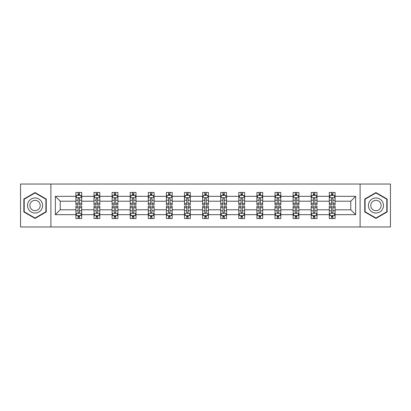 <?xml version="1.0" encoding="UTF-8"?>
<svg xmlns="http://www.w3.org/2000/svg" width="411" height="411" viewBox="0 0 411 411"><rect width="100%" height="100%" fill="white"/><g stroke="black" fill="none" stroke-linecap="round" stroke-linejoin="round"><path stroke-width="0.62" d="M360.108 226.964L390.45 226.964L390.45 184.036L360.108 184.036L360.108 226.964L50.892 226.964L50.892 184.036L20.55 184.036L20.55 226.964L50.892 226.964M335.104 214.665L335.104 209.795L350.768 209.795L355.643 214.665L335.104 214.665L335.104 218.554L332.9 218.554L332.9 215.595M360.108 184.036L50.892 184.036M329.303 214.665L317.004 214.665L317.004 209.795L329.303 209.795L329.303 218.554L335.104 218.554L335.104 215.456L334.015 215.456M317.004 214.665L317.004 218.554L314.8 218.554L314.8 215.595M311.204 214.665L298.905 214.665L298.905 209.795L311.204 209.795L311.204 218.554L317.004 218.554L317.004 215.456L315.915 215.456M298.905 214.665L298.905 218.554L296.701 218.554L296.701 215.595M293.1 214.665L280.8 214.665L280.8 209.795L293.1 209.795L293.1 218.554L298.905 218.554L298.905 215.456L297.811 215.456M280.8 214.665L280.8 218.554L278.596 218.554L278.596 215.595M275 214.665L262.701 214.665L262.701 209.795L275 209.795L275 218.554L280.8 218.554L280.8 215.456L279.711 215.456M262.701 214.665L262.701 218.554L260.497 218.554L260.497 215.595M256.901 214.665L244.602 214.665L244.602 209.795L256.901 209.795L256.901 218.554L262.701 218.554L262.701 215.456L261.612 215.456M244.602 214.665L244.602 218.554L242.398 218.554L242.398 215.595M238.801 214.665L226.502 214.665L226.502 209.795L238.801 209.795L238.801 218.554L244.602 218.554L244.602 215.456L243.512 215.456M226.502 214.665L226.502 218.554L224.298 218.554L224.298 215.595M220.702 214.665L208.403 214.665L208.403 209.795L220.702 209.795L220.702 218.554L226.502 218.554L226.502 215.456L225.413 215.456M208.403 214.665L208.403 218.554L206.199 218.554L206.199 215.595M202.597 214.665L190.298 214.665L190.298 209.795L202.597 209.795L202.597 218.554L208.403 218.554L208.403 215.456L207.308 215.456M190.298 214.665L190.298 218.554L188.094 218.554L188.094 215.595M184.498 214.665L172.199 214.665L172.199 209.795L184.498 209.795L184.498 218.554L190.298 218.554L190.298 215.456L189.209 215.456M172.199 214.665L172.199 218.554L169.995 218.554L169.995 215.595M166.398 214.665L154.099 214.665L154.099 209.795L166.398 209.795L166.398 218.554L172.199 218.554L172.199 215.456L171.11 215.456M154.099 214.665L154.099 218.554L151.895 218.554L151.895 215.595M148.299 214.665L136 214.665L136 209.795L148.299 209.795L148.299 218.554L154.099 218.554L154.099 215.456L153.01 215.456M136 214.665L136 218.554L133.796 218.554L133.796 215.595M130.2 214.665L117.9 214.665L117.9 209.795L130.2 209.795L130.2 218.554L136 218.554L136 215.456L134.906 215.456M117.9 214.665L117.9 218.554L115.691 218.554L115.691 215.595M112.095 214.665L99.796 214.665L99.796 209.795L112.095 209.795L112.095 218.554L117.9 218.554L117.9 215.456L116.806 215.456M99.796 214.665L99.796 218.554L97.592 218.554L97.592 215.595M93.996 214.665L81.697 214.665L81.697 209.795L93.996 209.795L93.996 218.554L99.796 218.554L99.796 215.456L98.707 215.456M81.697 214.665L81.697 218.554L79.493 218.554L79.493 215.595M75.896 214.665L55.357 214.665L55.357 196.335L75.896 196.335L75.896 201.205L60.232 201.205L60.232 209.795L75.896 209.795L75.896 218.554L81.697 218.554L81.697 215.456L80.607 215.456M76.985 195.544L75.896 195.544L75.896 192.446L75.896 196.335M78.1 195.405L78.1 192.446L75.896 192.446L81.697 192.446L81.697 196.335L93.996 196.335L93.996 192.446L99.796 192.446L99.796 196.335L112.095 196.335L112.095 192.446L117.9 192.446L117.9 196.335L130.2 196.335L130.2 192.446L136 192.446L136 196.335L148.299 196.335L148.299 192.446L154.099 192.446L154.099 196.335L166.398 196.335L166.398 192.446L172.199 192.446L172.199 196.335L184.498 196.335L184.498 192.446L190.298 192.446L190.298 196.335L202.597 196.335L202.597 192.446L208.403 192.446L208.403 196.335L220.702 196.335L220.702 192.446L226.502 192.446L226.502 196.335L238.801 196.335L238.801 192.446L244.602 192.446L244.602 196.335L256.901 196.335L256.901 192.446L262.701 192.446L262.701 196.335L275 196.335L275 192.446L280.8 192.446L280.8 196.335L293.1 196.335L293.1 192.446L298.905 192.446L298.905 196.335L311.204 196.335L311.204 192.446L317.004 192.446L317.004 196.335L329.303 196.335L329.303 192.446L335.104 192.446L335.104 196.335L355.643 196.335L355.643 214.665M329.303 196.335L329.303 201.205L317.004 201.205L317.004 196.335M311.204 196.335L311.204 201.205L298.905 201.205L298.905 196.335M293.1 196.335L293.1 201.205L280.8 201.205L280.8 196.335M275 196.335L275 201.205L262.701 201.205L262.701 196.335M256.901 196.335L256.901 201.205L244.602 201.205L244.602 196.335M238.801 196.335L238.801 201.205L226.502 201.205L226.502 196.335M220.702 196.335L220.702 201.205L208.403 201.205L208.403 196.335M202.597 196.335L202.597 201.205L190.298 201.205L190.298 196.335M184.498 196.335L184.498 201.205L172.199 201.205L172.199 196.335M166.398 196.335L166.398 201.205L154.099 201.205L154.099 196.335M148.299 196.335L148.299 201.205L136 201.205L136 196.335M130.2 196.335L130.2 201.205L117.9 201.205L117.9 196.335M112.095 196.335L112.095 201.205L99.796 201.205L99.796 196.335M93.996 196.335L93.996 201.205L81.697 201.205L81.697 196.335M55.357 196.335L60.232 201.205M350.768 209.795L350.768 201.205L335.104 201.205L335.104 196.335M331.507 195.348L332.9 195.348M313.408 195.348L314.8 195.348M295.309 195.348L296.701 195.348M277.204 195.348L278.596 195.348M259.105 195.348L260.497 195.348M241.005 195.348L242.398 195.348M222.906 195.348L224.298 195.348M204.801 195.348L206.199 195.348M186.702 195.348L188.094 195.348M168.602 195.348L169.995 195.348M150.503 195.348L151.895 195.348M132.404 195.348L133.796 195.348M114.299 195.348L115.691 195.348M96.2 195.348L97.592 195.348M78.1 195.348L79.493 195.348M78.1 215.652L79.493 215.652M96.2 215.652L97.592 215.652M114.299 215.652L115.691 215.652M132.404 215.652L133.796 215.652M150.503 215.652L151.895 215.652M168.602 215.652L169.995 215.652M186.702 215.652L188.094 215.652M204.801 215.652L206.199 215.652M222.906 215.652L224.298 215.652M241.005 215.652L242.398 215.652M259.105 215.652L260.497 215.652M277.204 215.652L278.596 215.652M295.309 215.652L296.701 215.652M313.408 215.652L314.8 215.652M331.507 215.652L332.9 215.652M60.232 209.795L55.357 214.665M355.643 196.335L350.768 201.205M46.253 199.037L35.053 192.569L23.859 199.037L23.859 211.963L35.053 218.431L46.253 211.963L46.253 199.037M364.747 199.037L364.747 211.963L375.947 218.431L387.141 211.963L387.141 199.037L375.947 192.569L364.747 199.037M79.493 193.956L78.1 193.956M75.896 203.347L75.896 204.801L78.1 204.801L78.1 203.347L75.896 203.347L75.896 201.205M81.697 201.205L81.697 204.801L79.493 204.801L79.493 198.595C79.03 197.701 78.563 197.701 78.1 198.595L78.1 203.347M80.607 195.544L81.697 195.544L81.697 192.446L79.493 192.446L79.493 195.405M81.697 197.727L80.535 195.405L77.057 195.405L75.896 197.727M78.1 217.044L79.493 217.044M81.697 207.653L81.697 206.199L79.493 206.199L79.493 207.653L81.697 207.653L81.697 209.795M75.896 209.795L75.896 206.199L78.1 206.199L78.1 212.405C78.563 213.299 79.03 213.299 79.493 212.405L79.493 207.653M76.985 215.456L75.896 215.456L75.896 218.554L78.1 218.554L78.1 215.595M75.896 213.273L77.057 215.595L80.535 215.595L81.697 213.273M97.592 193.956L96.2 193.956M95.085 195.544L93.996 195.544L93.996 192.446L96.2 192.446L96.2 195.405M93.996 203.347L93.996 204.801L96.2 204.801L96.2 203.347L93.996 203.347L93.996 201.205M99.796 201.205L99.796 204.801L97.592 204.801L97.592 198.595C97.13 197.701 96.667 197.701 96.2 198.595L96.2 203.347M98.707 195.544L99.796 195.544L99.796 192.446L97.592 192.446L97.592 195.405M99.796 197.727L98.635 195.405L95.157 195.405L93.996 197.727M115.691 193.956L114.299 193.956M113.189 195.544L112.095 195.544L112.095 192.446L114.299 192.446L114.299 195.405M112.095 203.347L112.095 204.801L114.299 204.801L114.299 203.347L112.095 203.347L112.095 201.205M117.9 201.205L117.9 204.801L115.691 204.801L115.691 198.595C115.229 197.701 114.767 197.701 114.299 198.595L114.299 203.347M116.806 195.544L117.9 195.544L117.9 192.446L115.691 192.446L115.691 195.405M117.9 197.727L116.739 195.405L113.256 195.405L112.095 197.727M96.2 217.044L97.592 217.044M99.796 207.653L99.796 206.199L97.592 206.199L97.592 207.653L99.796 207.653L99.796 209.795M93.996 209.795L93.996 206.199L96.2 206.199L96.2 212.405C96.662 213.299 97.13 213.299 97.592 212.405L97.592 207.653M95.085 215.456L93.996 215.456L93.996 218.554L96.2 218.554L96.2 215.595M93.996 213.273L95.157 215.595L98.635 215.595L99.796 213.273M114.299 217.044L115.691 217.044M117.9 207.653L117.9 206.199L115.691 206.199L115.691 207.653L117.9 207.653L117.9 209.795M112.095 209.795L112.095 206.199L114.299 206.199L114.299 212.405C114.767 213.299 115.229 213.299 115.691 212.405L115.691 207.653M113.189 215.456L112.095 215.456L112.095 218.554L114.299 218.554L114.299 215.595M112.095 213.273L113.256 215.595L116.739 215.595L117.9 213.273M28.523 201.729A7.542 7.542 0 0 0 31.282 212.03A7.542 7.542 0 0 0 41.583 209.271A7.542 7.542 0 0 0 38.824 198.97A7.542 7.542 0 0 0 28.523 201.729M30.584 202.916A5.163 5.163 0 0 0 32.474 209.97A5.163 5.163 0 0 0 39.523 208.084A5.163 5.163 0 0 0 37.637 201.03A5.163 5.163 0 0 0 30.584 202.916M45.904 199.237L45.904 211.763L35.053 218.025L24.203 211.763L24.203 199.237L35.053 192.975L45.904 199.237M369.417 201.729A7.542 7.542 0 0 0 372.176 212.03A7.542 7.542 0 0 0 382.477 209.271A7.542 7.542 0 0 0 379.718 198.97A7.542 7.542 0 0 0 369.417 201.729M371.477 202.916A5.163 5.163 0 0 0 373.363 209.97A5.163 5.163 0 0 0 380.416 208.084A5.163 5.163 0 0 0 378.526 201.03A5.163 5.163 0 0 0 371.477 202.916M386.797 199.237L386.797 211.763L375.947 218.025L365.096 211.763L365.096 199.237L375.947 192.975L386.797 199.237M133.796 193.956L132.404 193.956M131.289 195.544L130.2 195.544L130.2 192.446L132.404 192.446L132.404 195.405M130.2 203.347L130.2 204.801L132.404 204.801L132.404 203.347L130.2 203.347L130.2 201.205M136 201.205L136 204.801L133.796 204.801L133.796 198.595C133.328 197.701 132.866 197.701 132.404 198.595L132.404 203.347M134.906 195.544L136 195.544L136 192.446L133.796 192.446L133.796 195.405M136 197.727L134.839 195.405L131.356 195.405L130.2 197.727M132.404 217.044L133.796 217.044M136 207.653L136 206.199L133.796 206.199L133.796 207.653L136 207.653L136 209.795M130.2 209.795L130.2 206.199L132.404 206.199L132.404 212.405C132.866 213.299 133.328 213.299 133.796 212.405L133.796 207.653M131.289 215.456L130.2 215.456L130.2 218.554L132.404 218.554L132.404 215.595M130.2 213.273L131.356 215.595L134.839 215.595L136 213.273M151.895 193.956L150.503 193.956M149.388 195.544L148.299 195.544L148.299 192.446L150.503 192.446L150.503 195.405M148.299 203.347L148.299 204.801L150.503 204.801L150.503 203.347L148.299 203.347L148.299 201.205M154.099 201.205L154.099 204.801L151.895 204.801L151.895 198.595C151.433 197.701 150.965 197.701 150.503 198.595L150.503 203.347M153.01 195.544L154.099 195.544L154.099 192.446L151.895 192.446L151.895 195.405M154.099 197.727L152.938 195.405L149.46 195.405L148.299 197.727M150.503 217.044L151.895 217.044M154.099 207.653L154.099 206.199L151.895 206.199L151.895 207.653L154.099 207.653L154.099 209.795M148.299 209.795L148.299 206.199L150.503 206.199L150.503 212.405C150.965 213.299 151.428 213.299 151.895 212.405L151.895 207.653M149.388 215.456L148.299 215.456L148.299 218.554L150.503 218.554L150.503 215.595M148.299 213.273L149.46 215.595L152.938 215.595L154.099 213.273M169.995 193.956L168.602 193.956M167.488 195.544L166.398 195.544L166.398 192.446L168.602 192.446L168.602 195.405M166.398 203.347L166.398 204.801L168.602 204.801L168.602 203.347L166.398 203.347L166.398 201.205M172.199 201.205L172.199 204.801L169.995 204.801L169.995 198.595C169.532 197.701 169.07 197.701 168.602 198.595L168.602 203.347M171.11 195.544L172.199 195.544L172.199 192.446L169.995 192.446L169.995 195.405M172.199 197.727L171.038 195.405L167.56 195.405L166.398 197.727M168.602 217.044L169.995 217.044M172.199 207.653L172.199 206.199L169.995 206.199L169.995 207.653L172.199 207.653L172.199 209.795M166.398 209.795L166.398 206.199L168.602 206.199L168.602 212.405C169.065 213.299 169.532 213.299 169.995 212.405L169.995 207.653M167.488 215.456L166.398 215.456L166.398 218.554L168.602 218.554L168.602 215.595M166.398 213.273L167.56 215.595L171.038 215.595L172.199 213.273M188.094 193.956L186.702 193.956M185.587 195.544L184.498 195.544L184.498 192.446L186.702 192.446L186.702 195.405M184.498 203.347L184.498 204.801L186.702 204.801L186.702 203.347L184.498 203.347L184.498 201.205M190.298 201.205L190.298 204.801L188.094 204.801L188.094 198.595C187.632 197.701 187.169 197.701 186.702 198.595L186.702 203.347M189.209 195.544L190.298 195.544L190.298 192.446L188.094 192.446L188.094 195.405M190.298 197.727L189.142 195.405L185.659 195.405L184.498 197.727M186.702 217.044L188.094 217.044M190.298 207.653L190.298 206.199L188.094 206.199L188.094 207.653L190.298 207.653L190.298 209.795M184.498 209.795L184.498 206.199L186.702 206.199L186.702 212.405C187.164 213.299 187.632 213.299 188.094 212.405L188.094 207.653M185.587 215.456L184.498 215.456L184.498 218.554L186.702 218.554L186.702 215.595M184.498 213.273L185.659 215.595L189.142 215.595L190.298 213.273M206.199 193.956L204.801 193.956M203.692 195.544L202.597 195.544L202.597 192.446L204.801 192.446L204.801 195.405M202.597 203.347L202.597 204.801L204.801 204.801L204.801 203.347L202.597 203.347L202.597 201.205M208.403 201.205L208.403 204.801L206.199 204.801L206.199 198.595C205.731 197.701 205.269 197.701 204.801 198.595L204.801 203.347M207.308 195.544L208.403 195.544L208.403 192.446L206.199 192.446L206.199 195.405M208.403 197.727L207.242 195.405L203.758 195.405L202.597 197.727M204.801 217.044L206.199 217.044M208.403 207.653L208.403 206.199L206.199 206.199L206.199 207.653L208.403 207.653L208.403 209.795M202.597 209.795L202.597 206.199L204.801 206.199L204.801 212.405C205.269 213.299 205.731 213.299 206.199 212.405L206.199 207.653M203.692 215.456L202.597 215.456L202.597 218.554L204.801 218.554L204.801 215.595M202.597 213.273L203.758 215.595L207.242 215.595L208.403 213.273M224.298 193.956L222.906 193.956M221.791 195.544L220.702 195.544L220.702 192.446L222.906 192.446L222.906 195.405M220.702 203.347L220.702 204.801L222.906 204.801L222.906 203.347L220.702 203.347L220.702 201.205M226.502 201.205L226.502 204.801L224.298 204.801L224.298 198.595C223.836 197.701 223.368 197.701 222.906 198.595L222.906 203.347M225.413 195.544L226.502 195.544L226.502 192.446L224.298 192.446L224.298 195.405M226.502 197.727L225.341 195.405L221.858 195.405L220.702 197.727M222.906 217.044L224.298 217.044M226.502 207.653L226.502 206.199L224.298 206.199L224.298 207.653L226.502 207.653L226.502 209.795M220.702 209.795L220.702 206.199L222.906 206.199L222.906 212.405C223.368 213.299 223.831 213.299 224.298 212.405L224.298 207.653M221.791 215.456L220.702 215.456L220.702 218.554L222.906 218.554L222.906 215.595M220.702 213.273L221.858 215.595L225.341 215.595L226.502 213.273M242.398 193.956L241.005 193.956M239.89 195.544L238.801 195.544L238.801 192.446L241.005 192.446L241.005 195.405M238.801 203.347L238.801 204.801L241.005 204.801L241.005 203.347L238.801 203.347L238.801 201.205M244.602 201.205L244.602 204.801L242.398 204.801L242.398 198.595C241.935 197.701 241.468 197.701 241.005 198.595L241.005 203.347M243.512 195.544L244.602 195.544L244.602 192.446L242.398 192.446L242.398 195.405M244.602 197.727L243.44 195.405L239.962 195.405L238.801 197.727M241.005 217.044L242.398 217.044M244.602 207.653L244.602 206.199L242.398 206.199L242.398 207.653L244.602 207.653L244.602 209.795M238.801 209.795L238.801 206.199L241.005 206.199L241.005 212.405C241.468 213.299 241.93 213.299 242.398 212.405L242.398 207.653M239.89 215.456L238.801 215.456L238.801 218.554L241.005 218.554L241.005 215.595M238.801 213.273L239.962 215.595L243.44 215.595L244.602 213.273M260.497 193.956L259.105 193.956M257.99 195.544L256.901 195.544L256.901 192.446L259.105 192.446L259.105 195.405M256.901 203.347L256.901 204.801L259.105 204.801L259.105 203.347L256.901 203.347L256.901 201.205M262.701 201.205L262.701 204.801L260.497 204.801L260.497 198.595C260.035 197.701 259.572 197.701 259.105 198.595L259.105 203.347M261.612 195.544L262.701 195.544L262.701 192.446L260.497 192.446L260.497 195.405M262.701 197.727L261.54 195.405L258.062 195.405L256.901 197.727M259.105 217.044L260.497 217.044M262.701 207.653L262.701 206.199L260.497 206.199L260.497 207.653L262.701 207.653L262.701 209.795M256.901 209.795L256.901 206.199L259.105 206.199L259.105 212.405C259.567 213.299 260.035 213.299 260.497 212.405L260.497 207.653M257.99 215.456L256.901 215.456L256.901 218.554L259.105 218.554L259.105 215.595M256.901 213.273L258.062 215.595L261.54 215.595L262.701 213.273M278.596 193.956L277.204 193.956M276.094 195.544L275 195.544L275 192.446L277.204 192.446L277.204 195.405M275 203.347L275 204.801L277.204 204.801L277.204 203.347L275 203.347L275 201.205M280.8 201.205L280.8 204.801L278.596 204.801L278.596 198.595C278.134 197.701 277.672 197.701 277.204 198.595L277.204 203.347M279.711 195.544L280.8 195.544L280.8 192.446L278.596 192.446L278.596 195.405M280.8 197.727L279.644 195.405L276.161 195.405L275 197.727M277.204 217.044L278.596 217.044M280.8 207.653L280.8 206.199L278.596 206.199L278.596 207.653L280.8 207.653L280.8 209.795M275 209.795L275 206.199L277.204 206.199L277.204 212.405C277.672 213.299 278.134 213.299 278.596 212.405L278.596 207.653M276.094 215.456L275 215.456L275 218.554L277.204 218.554L277.204 215.595M275 213.273L276.161 215.595L279.644 215.595L280.8 213.273M296.701 193.956L295.309 193.956M294.194 195.544L293.1 195.544L293.1 192.446L295.309 192.446L295.309 195.405M293.1 203.347L293.1 204.801L295.309 204.801L295.309 203.347L293.1 203.347L293.1 201.205M298.905 201.205L298.905 204.801L296.701 204.801L296.701 198.595C296.233 197.701 295.771 197.701 295.309 198.595L295.309 203.347M297.811 195.544L298.905 195.544L298.905 192.446L296.701 192.446L296.701 195.405M298.905 197.727L297.744 195.405L294.261 195.405L293.1 197.727M295.309 217.044L296.701 217.044M298.905 207.653L298.905 206.199L296.701 206.199L296.701 207.653L298.905 207.653L298.905 209.795M293.1 209.795L293.1 206.199L295.309 206.199L295.309 212.405C295.771 213.299 296.233 213.299 296.701 212.405L296.701 207.653M294.194 215.456L293.1 215.456L293.1 218.554L295.309 218.554L295.309 215.595M293.1 213.273L294.261 215.595L297.744 215.595L298.905 213.273M314.8 193.956L313.408 193.956M312.293 195.544L311.204 195.544L311.204 192.446L313.408 192.446L313.408 195.405M311.204 203.347L311.204 204.801L313.408 204.801L313.408 203.347L311.204 203.347L311.204 201.205M317.004 201.205L317.004 204.801L314.8 204.801L314.8 198.595C314.338 197.701 313.87 197.701 313.408 198.595L313.408 203.347M315.915 195.544L317.004 195.544L317.004 192.446L314.8 192.446L314.8 195.405M317.004 197.727L315.843 195.405L312.365 195.405L311.204 197.727M313.408 217.044L314.8 217.044M317.004 207.653L317.004 206.199L314.8 206.199L314.8 207.653L317.004 207.653L317.004 209.795M311.204 209.795L311.204 206.199L313.408 206.199L313.408 212.405C313.87 213.299 314.333 213.299 314.8 212.405L314.8 207.653M312.293 215.456L311.204 215.456L311.204 218.554L313.408 218.554L313.408 215.595M311.204 213.273L312.365 215.595L315.843 215.595L317.004 213.273M332.9 193.956L331.507 193.956M330.393 195.544L329.303 195.544L329.303 192.446L331.507 192.446L331.507 195.405M329.303 203.347L329.303 204.801L331.507 204.801L331.507 203.347L329.303 203.347L329.303 201.205M335.104 201.205L335.104 204.801L332.9 204.801L332.9 198.595C332.437 197.701 331.97 197.701 331.507 198.595L331.507 203.347M334.015 195.544L335.104 195.544L335.104 192.446L332.9 192.446L332.9 195.405M335.104 197.727L333.943 195.405L330.465 195.405L329.303 197.727M331.507 217.044L332.9 217.044M335.104 207.653L335.104 206.199L332.9 206.199L332.9 207.653L335.104 207.653L335.104 209.795M329.303 209.795L329.303 206.199L331.507 206.199L331.507 212.405C331.97 213.299 332.437 213.299 332.9 212.405L332.9 207.653M330.393 215.456L329.303 215.456L329.303 218.554L331.507 218.554L331.507 215.595M329.303 213.273L330.465 215.595L333.943 215.595L335.104 213.273M81.666 197.67L75.927 197.67M81.697 203.347L79.493 203.347M78.1 200.239L75.896 200.239M81.697 200.239L79.493 200.239M79.493 194.696L78.1 194.696M75.927 213.33L81.666 213.33M75.896 207.653L78.1 207.653M79.493 210.761L81.697 210.761M75.896 210.761L78.1 210.761M78.1 216.304L79.493 216.304M99.77 197.67L94.027 197.67M99.796 203.347L97.592 203.347M96.2 200.239L93.996 200.239M99.796 200.239L97.592 200.239M97.592 194.696L96.2 194.696M117.87 197.67L112.126 197.67M117.9 203.347L115.691 203.347M114.299 200.239L112.095 200.239M117.9 200.239L115.691 200.239M115.691 194.696L114.299 194.696M94.027 213.33L99.77 213.33M93.996 207.653L96.2 207.653M97.592 210.761L99.796 210.761M93.996 210.761L96.2 210.761M96.2 216.304L97.592 216.304M112.126 213.33L117.87 213.33M112.095 207.653L114.299 207.653M115.691 210.761L117.9 210.761M112.095 210.761L114.299 210.761M114.299 216.304L115.691 216.304M135.969 197.67L130.225 197.67M136 203.347L133.796 203.347M132.404 200.239L130.2 200.239M136 200.239L133.796 200.239M133.796 194.696L132.404 194.696M130.225 213.33L135.969 213.33M130.2 207.653L132.404 207.653M133.796 210.761L136 210.761M130.2 210.761L132.404 210.761M132.404 216.304L133.796 216.304M154.068 197.67L148.325 197.67M154.099 203.347L151.895 203.347M150.503 200.239L148.299 200.239M154.099 200.239L151.895 200.239M151.895 194.696L150.503 194.696M148.325 213.33L154.068 213.33M148.299 207.653L150.503 207.653M151.895 210.761L154.099 210.761M148.299 210.761L150.503 210.761M150.503 216.304L151.895 216.304M172.173 197.67L166.429 197.67M172.199 203.347L169.995 203.347M168.602 200.239L166.398 200.239M172.199 200.239L169.995 200.239M169.995 194.696L168.602 194.696M166.429 213.33L172.173 213.33M166.398 207.653L168.602 207.653M169.995 210.761L172.199 210.761M166.398 210.761L168.602 210.761M168.602 216.304L169.995 216.304M190.272 197.67L184.529 197.67M190.298 203.347L188.094 203.347M186.702 200.239L184.498 200.239M190.298 200.239L188.094 200.239M188.094 194.696L186.702 194.696M184.529 213.33L190.272 213.33M184.498 207.653L186.702 207.653M188.094 210.761L190.298 210.761M184.498 210.761L186.702 210.761M186.702 216.304L188.094 216.304M208.372 197.67L202.628 197.67M208.403 203.347L206.199 203.347M204.801 200.239L202.597 200.239M208.403 200.239L206.199 200.239M206.199 194.696L204.801 194.696M202.628 213.33L208.372 213.33M202.597 207.653L204.801 207.653M206.199 210.761L208.403 210.761M202.597 210.761L204.801 210.761M204.801 216.304L206.199 216.304M226.471 197.67L220.728 197.67M226.502 203.347L224.298 203.347M222.906 200.239L220.702 200.239M226.502 200.239L224.298 200.239M224.298 194.696L222.906 194.696M220.728 213.33L226.471 213.33M220.702 207.653L222.906 207.653M224.298 210.761L226.502 210.761M220.702 210.761L222.906 210.761M222.906 216.304L224.298 216.304M244.571 197.67L238.827 197.67M244.602 203.347L242.398 203.347M241.005 200.239L238.801 200.239M244.602 200.239L242.398 200.239M242.398 194.696L241.005 194.696M238.827 213.33L244.571 213.33M238.801 207.653L241.005 207.653M242.398 210.761L244.602 210.761M238.801 210.761L241.005 210.761M241.005 216.304L242.398 216.304M262.675 197.67L256.932 197.67M262.701 203.347L260.497 203.347M259.105 200.239L256.901 200.239M262.701 200.239L260.497 200.239M260.497 194.696L259.105 194.696M256.932 213.33L262.675 213.33M256.901 207.653L259.105 207.653M260.497 210.761L262.701 210.761M256.901 210.761L259.105 210.761M259.105 216.304L260.497 216.304M280.775 197.67L275.031 197.67M280.8 203.347L278.596 203.347M277.204 200.239L275 200.239M280.8 200.239L278.596 200.239M278.596 194.696L277.204 194.696M275.031 213.33L280.775 213.33M275 207.653L277.204 207.653M278.596 210.761L280.8 210.761M275 210.761L277.204 210.761M277.204 216.304L278.596 216.304M298.874 197.67L293.13 197.67M298.905 203.347L296.701 203.347M295.309 200.239L293.1 200.239M298.905 200.239L296.701 200.239M296.701 194.696L295.309 194.696M293.13 213.33L298.874 213.33M293.1 207.653L295.309 207.653M296.701 210.761L298.905 210.761M293.1 210.761L295.309 210.761M295.309 216.304L296.701 216.304M316.973 197.67L311.23 197.67M317.004 203.347L314.8 203.347M313.408 200.239L311.204 200.239M317.004 200.239L314.8 200.239M314.8 194.696L313.408 194.696M311.23 213.33L316.973 213.33M311.204 207.653L313.408 207.653M314.8 210.761L317.004 210.761M311.204 210.761L313.408 210.761M313.408 216.304L314.8 216.304M335.073 197.67L329.334 197.67M335.104 203.347L332.9 203.347M331.507 200.239L329.303 200.239M335.104 200.239L332.9 200.239M332.9 194.696L331.507 194.696M329.334 213.33L335.073 213.33M329.303 207.653L331.507 207.653M332.9 210.761L335.104 210.761M329.303 210.761L331.507 210.761M331.507 216.304L332.9 216.304"/></g></svg>
